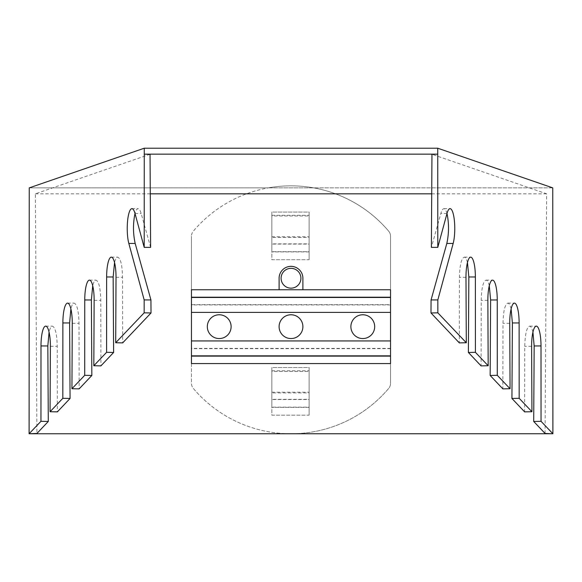 <?xml version="1.0" encoding="UTF-8"?>
<svg xmlns="http://www.w3.org/2000/svg" width="582" height="582" viewBox="0 0 582 582"><rect width="100%" height="100%" fill="white"/><g stroke="black" fill="none" stroke-linecap="round" stroke-linejoin="round"><path stroke-width="0.44" stroke-dasharray="2.91 2.18" d="M302.895 326.662A11.895 11.895 0 0 0 285.049 316.361A11.895 11.895 0 0 0 285.049 336.963A11.895 11.895 0 0 0 302.895 326.662M466.298 342.74L459.314 342.885M467.455 262.518C466.56 259.012 465.498 257.222 464.261 257.142C461.366 258.393 459.758 265.123 459.438 277.33L459.314 342.747M488.174 365.736L481.081 365.882M489.28 285.726C488.378 282.081 487.301 280.218 486.035 280.138C483.14 281.39 481.532 288.119 481.212 300.327L481.088 365.743M510.058 388.732L502.855 388.878M511.105 308.94C510.196 305.157 509.104 303.222 507.81 303.135C504.914 304.386 503.306 311.115 502.986 323.316L502.863 388.732M532.93 332.155C532.021 328.233 530.908 326.218 529.584 326.124C526.688 327.375 525.08 334.104 524.76 346.312L524.629 411.874M531.933 411.721L524.637 411.729M446.991 213.492C446.125 210.335 445.106 208.72 443.942 208.662C442.778 208.727 441.738 210.349 440.829 213.529L431.386 247.372M545.072 433.459L546.629 193.821L431.96 154.281M115.702 342.74L122.686 342.747L122.562 277.33C122.242 265.123 120.634 258.393 117.739 257.142C116.502 257.222 115.44 259.012 114.545 262.518M93.826 365.736L100.912 365.743L100.788 300.327C100.468 288.119 98.86 281.39 95.965 280.138C94.699 280.218 93.622 282.081 92.72 285.726M71.942 388.732L79.137 388.732L79.014 323.316C78.694 311.115 77.086 304.386 74.19 303.135C72.896 303.222 71.804 305.157 70.895 308.94M144.256 148.214L144.256 154.165M50.067 411.721L57.363 411.729L57.24 346.312C56.92 334.104 55.312 327.375 52.416 326.124C51.092 326.218 49.979 328.233 49.07 332.155M150.04 154.281L35.371 193.821L36.928 433.459M150.614 247.372L141.171 213.529C140.262 210.349 139.222 208.727 138.058 208.662C136.894 208.72 135.875 210.335 135.009 213.492M437.795 247.365L431.393 247.365M144.205 247.365L150.607 247.365M30.417 433.765L29.246 433.765L30.417 433.786M29.246 193.821L29.246 433.765L29.246 187.87L268.324 187.87A127.902 127.902 0 0 0 193.326 231.17A7.93 7.93 0 0 0 191.456 236.292A7.93 7.93 0 0 1 193.326 231.17A127.902 127.902 0 0 1 388.674 231.17A7.93 7.93 0 0 1 390.544 236.292L390.544 297.475M546.629 193.821L431.713 193.821M150.287 193.821L35.371 193.821M191.456 355.813L191.456 236.292L191.456 304.662L390.544 304.662L390.544 306.59L390.544 297.511M390.544 312.381L390.544 346.734L390.544 312.381L191.456 312.381M191.456 355.849L191.456 363.568L390.544 363.568L390.544 383.32L390.544 346.734L390.544 348.392L191.456 348.392M191.456 297.511L191.456 304.662M390.544 348.392L390.544 289.756L191.456 289.756L279.105 289.756L279.105 278.254A11.895 11.895 0 0 1 291 266.352A11.895 11.895 0 0 1 302.895 278.254L302.895 289.756L390.544 289.756L390.544 236.292A7.93 7.93 0 0 0 388.674 231.17A127.902 127.902 0 0 0 313.676 187.87L552.755 187.87L552.755 433.765L29.246 433.765M552.755 433.765L552.755 193.821M552.747 187.87L29.253 187.87M191.456 297.475L191.456 289.756M271.838 370.756L309.115 370.756L309.115 407.145L271.838 407.145L271.838 367.533L309.115 367.533L309.115 415.177L271.838 415.177L271.838 399.332L309.115 399.332L309.115 415.177L309.115 367.533L271.838 367.533L271.838 415.177L309.115 415.177L309.115 407.364L271.838 407.364L271.838 399.55L309.115 399.55L309.115 407.364L309.115 371.447L271.838 371.447L271.838 407.145L271.838 392.21L309.115 392.21L309.115 392.901L271.838 392.901L271.838 371.447M271.838 215.289L309.115 215.289L309.115 251.679L271.838 251.679L271.838 212.066L309.115 212.066L309.115 259.71L271.838 259.71L271.838 243.865L309.115 243.865L309.115 259.71L309.115 212.066L271.838 212.066L271.838 259.71L309.115 259.71L309.115 251.897L271.838 251.897L271.838 244.084L309.115 244.084L309.115 251.897L309.115 215.98L271.838 215.98L271.838 251.679L271.838 236.743L309.115 236.743L309.115 237.434L271.838 237.434L271.838 215.98M390.544 289.756L390.544 304.662M291 433.765A127.902 127.902 0 0 0 388.674 388.441A7.93 7.93 0 0 0 390.544 383.32A7.93 7.93 0 0 1 388.674 388.441A127.902 127.902 0 0 1 193.326 388.441A7.93 7.93 0 0 1 191.456 383.32L191.456 349.833L191.456 383.32A7.93 7.93 0 0 0 193.326 388.441A127.902 127.902 0 0 0 291 433.765M390.544 363.568L191.456 363.568M268.324 187.87L313.676 187.87A127.902 127.902 0 0 0 268.324 187.87M231.112 326.662A11.895 11.895 0 0 0 213.267 316.361A11.895 11.895 0 0 0 213.267 336.963A11.895 11.895 0 0 0 231.112 326.662M374.684 326.662A11.895 11.895 0 0 0 356.831 316.361A11.895 11.895 0 0 0 356.831 336.963A11.895 11.895 0 0 0 374.684 326.662M281.084 278.254A9.916 9.916 0 0 0 291 288.17A9.916 9.916 0 0 0 300.916 278.254A9.916 9.916 0 0 0 291 268.338A9.916 9.916 0 0 0 281.084 278.254M309.115 215.289L309.115 215.98M309.115 370.756L309.115 371.447M465.978 277.323L459.438 277.33M487.862 300.319L481.212 300.327M509.737 323.316L502.986 323.316M531.613 346.305L524.76 346.312M116.022 277.323L122.562 277.33M94.139 300.319L100.788 300.327M72.263 323.316L79.014 323.316M50.387 346.305L57.24 346.312M446.983 213.529L440.829 213.529M135.017 213.529L141.171 213.529M390.544 304.932L191.456 304.932M390.544 340.936L191.456 340.936M390.544 348.662L191.456 348.662M464.261 257.142L470.663 257.142M486.035 280.138L492.539 280.131M507.81 303.135L514.415 303.127M529.584 326.124L536.298 326.124M111.337 257.142L117.739 257.142M89.461 280.131L95.965 280.138M67.585 303.127L74.19 303.135M45.702 326.124L52.416 326.124M443.942 208.662L450.061 208.654M131.939 208.654L138.058 208.662"/><path stroke-width="0.87" d="M302.895 326.662A11.895 11.895 0 0 1 285.049 336.963A11.895 11.895 0 0 1 285.049 316.361A11.895 11.895 0 0 1 302.895 326.662M466.298 342.74L437.839 312.832L430.986 312.971L459.314 342.885L466.298 342.74L465.978 277.323A19.832 4.692 -90 0 1 470.663 257.142A19.832 4.692 -90 0 1 475.37 276.967L475.414 352.321L468.386 352.466L468.845 276.974L467.455 262.518M468.386 352.466L481.081 365.882L488.174 365.736L487.862 300.319A19.832 4.692 -90 0 1 492.539 280.131A19.832 4.692 -90 0 1 497.246 299.963L497.29 375.317L490.16 375.463L490.619 299.97L489.28 285.726M490.16 375.463L502.855 388.878L510.058 388.732L509.737 323.316A19.832 4.692 -90 0 1 514.415 303.127A19.832 4.692 -90 0 1 519.122 322.959L519.173 398.314L511.934 398.459L512.393 322.959L511.105 308.94M488.174 365.736L475.414 352.321M510.058 388.732L497.29 375.317M511.934 398.459L524.629 411.874L531.933 411.721L519.173 398.314M531.933 411.721L531.613 346.305A19.832 4.692 -90 0 1 536.298 326.124A19.832 4.692 -90 0 1 541.005 345.948L541.049 421.303L533.701 421.455L534.167 345.955L532.93 332.155M49.07 332.155L47.833 345.955L48.299 421.455L40.951 421.303L29.1 433.757L29.246 187.87L144.256 148.214L144.256 154.165L437.744 154.165L431.96 154.281L431.386 247.372L437.795 247.365L437.737 148.214L552.755 187.87L552.9 433.757L541.049 421.303M437.795 247.365L446.983 213.529A19.832 4.692 -90 0 1 450.061 208.654A19.832 4.692 -90 0 1 454.469 221.538A19.832 4.692 -90 0 1 453.167 243.451L437.831 299.926L431.066 299.941L430.986 312.971M437.839 312.832L437.831 299.926M533.701 421.455L545.072 433.459L551.554 433.765M552.9 433.757L30.446 433.765M431.066 299.941L446.816 243.451C449.013 233.455 449.071 223.466 446.991 213.492M114.545 262.518L113.155 276.974L113.614 352.466L106.586 352.321L106.63 276.967A19.832 4.692 90 0 1 111.337 257.142A19.832 4.692 90 0 1 116.022 277.323L115.702 342.74L122.686 342.885L151.014 312.971L150.934 299.941L144.169 299.926L144.161 312.832L151.014 312.971M92.72 285.726L91.381 299.97L91.84 375.463L84.71 375.317L84.754 299.963A19.832 4.692 90 0 1 89.461 280.131A19.832 4.692 90 0 1 94.139 300.319L93.826 365.736L100.919 365.882L113.614 352.466M70.895 308.94L69.607 322.959L70.066 398.459L62.827 398.314L62.878 322.959A19.832 4.692 90 0 1 67.585 303.127A19.832 4.692 90 0 1 72.263 323.316L71.942 388.732L79.145 388.878L91.84 375.463M62.827 398.314L50.067 411.721L57.371 411.874L70.066 398.459M84.71 375.317L71.942 388.732M144.161 312.832L115.702 342.74M106.586 352.321L93.826 365.736M144.169 299.926L128.833 243.451A19.832 4.692 90 0 1 127.531 221.538A19.832 4.692 90 0 1 131.939 208.654A19.832 4.692 90 0 1 135.017 213.529L144.205 247.365L150.614 247.372L150.04 154.281L144.256 154.165L144.205 247.365M40.951 421.303L40.995 345.948A19.832 4.692 90 0 1 45.702 326.124A19.832 4.692 90 0 1 50.387 346.305L50.067 411.721M29.1 433.757L36.928 433.459L48.299 421.455M135.009 213.492C132.929 223.466 132.987 233.455 135.184 243.451L150.934 299.941M431.713 193.821L150.287 193.821M191.456 289.756L279.105 289.756L279.105 278.254A11.895 11.895 0 0 1 291 266.352A11.895 11.895 0 0 1 302.895 278.254L302.895 289.756L390.544 289.756L390.544 312.381L191.456 312.381L191.456 289.756M191.456 340.936L390.544 340.936L390.544 363.568L191.456 363.568L191.456 312.381M437.737 148.214L144.256 148.214M390.544 297.475L191.456 297.475M231.112 326.662A11.895 11.895 0 0 1 213.267 336.963A11.895 11.895 0 0 1 213.267 316.361A11.895 11.895 0 0 1 231.112 326.662M374.684 326.662A11.895 11.895 0 0 1 356.831 336.963A11.895 11.895 0 0 1 356.831 316.361A11.895 11.895 0 0 1 374.684 326.662M300.916 278.254A9.916 9.916 0 0 1 286.046 286.839A9.916 9.916 0 0 1 286.046 269.67A9.916 9.916 0 0 1 300.916 278.254M390.544 340.936L390.544 312.381M475.37 276.967L468.845 276.974M497.246 299.963L490.619 299.97M519.122 322.959L512.393 322.959M541.005 345.948L534.167 345.955M106.63 276.967L113.155 276.974M84.754 299.963L91.381 299.97M62.878 322.959L69.607 322.959M40.995 345.948L47.833 345.955M453.167 243.451L446.816 243.451M128.833 243.451L135.184 243.451M279.105 289.756L302.895 289.756M191.456 297.206L390.544 297.206M390.544 355.842L191.456 355.842M191.456 356.119L390.544 356.119"/></g></svg>
